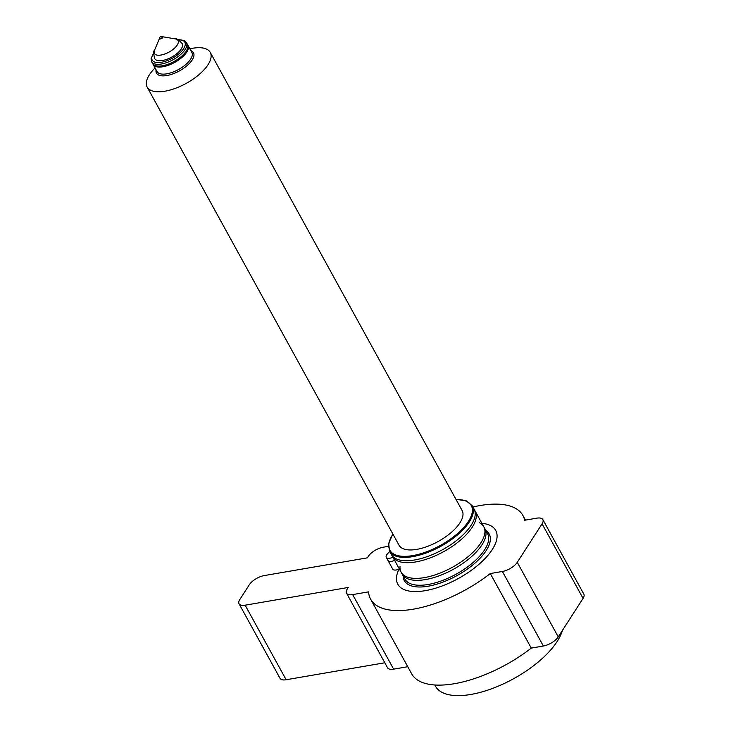 <?xml version="1.0" encoding="UTF-8"?>
<svg xmlns="http://www.w3.org/2000/svg" width="731" height="731" viewBox="0 0 731 731"><rect width="100%" height="100%" fill="white"/><g stroke="black" fill="none" stroke-linecap="round" stroke-linejoin="round"><path stroke-width="1.1" d="M481.875 523.295A55.848 24.123 151.2 0 1 487.815 555.459A55.848 24.123 151.2 0 1 424.409 590.803A55.848 24.123 151.2 0 1 398.788 569.613L399.619 569.467M479.463 522.72A47.168 20.377 151.2 0 1 483.785 526.777L484.863 528.732A47.168 20.377 151.2 0 1 485.969 534.562A47.168 20.377 151.2 0 1 453.348 569.312A47.168 20.377 151.2 0 1 406.527 578.23A47.168 20.377 151.2 0 1 402.205 574.182L401.127 572.218A47.168 20.377 151.2 0 1 400.021 566.397M483.785 526.777A47.168 20.377 151.2 0 1 452.27 567.347A47.168 20.377 151.2 0 1 401.127 572.218M475.159 511.079A47.168 20.377 151.2 0 1 476.265 516.899A47.168 20.377 151.2 0 1 443.644 551.658A47.168 20.377 151.2 0 1 396.823 560.576A47.168 20.377 151.2 0 1 392.501 556.519L391.423 554.564A47.168 20.377 151.2 0 0 442.566 549.694A47.168 20.377 151.2 0 0 474.081 509.114L475.159 511.079M162.922 66.749A19.856 8.58 -28.8 0 0 187.812 50.11A19.856 8.58 -28.8 0 0 187.958 45.34L187.419 44.363A19.856 8.58 151.2 0 1 181.288 56.552A19.856 8.58 151.2 0 1 162.383 65.772A19.856 8.58 151.2 0 1 152.615 63.496L153.154 64.474A19.856 8.58 -28.8 0 0 157.256 66.905A19.856 8.58 -28.8 0 0 162.922 66.749M394.621 560.385A7.447 3.216 151.2 0 1 387.978 560.458A7.447 3.216 151.2 0 1 387.832 560.065M399.382 569.038A7.447 3.216 151.2 0 1 392.73 569.102L386.26 557.333A7.447 3.216 151.2 0 1 387.613 553.669L389.696 551.43M392.903 557.269A7.447 3.216 151.2 0 1 386.26 557.333M485.832 530.496A48.401 20.907 151.2 0 1 486.197 550.562A48.401 20.907 151.2 0 1 437.366 583.996A48.401 20.907 151.2 0 1 403.174 575.946M189.868 48.813L190.115 48.758A35.993 15.552 151.2 0 1 210.254 52.404L462.138 510.576A35.993 15.552 151.2 0 1 459.909 522.875A35.993 15.552 151.2 0 1 427.233 546.505A35.993 15.552 151.2 0 1 399.053 545.253L147.169 87.09A35.993 15.552 151.2 0 1 154.89 68.129L155.063 67.946M210.254 52.404A35.993 15.552 151.2 0 1 208.033 64.703A35.993 15.552 151.2 0 1 175.349 88.341A35.993 15.552 151.2 0 1 147.169 87.09M190.901 50.686A21.098 9.11 151.2 0 1 192.162 59.997A21.098 9.11 151.2 0 1 169.793 74.882A21.098 9.11 151.2 0 1 156.096 69.82M177.715 39.602L184.148 40.452L186.451 42.59L191.842 52.404A19.856 8.58 151.2 0 1 190.617 59.184A19.856 8.58 151.2 0 1 172.58 72.232A19.856 8.58 151.2 0 1 157.037 71.537L151.646 61.724L151.07 58.644L153.793 52.751M182.202 43.632L182.211 43.65A15.634 6.753 151.2 0 1 181.233 48.977A15.634 6.753 151.2 0 1 167.043 59.257A15.634 6.753 151.2 0 1 154.798 58.718A15.634 6.753 151.2 0 1 154.798 58.708L154.798 58.718C153.4 53.811 153.309 50.996 154.515 50.256A13.46 5.811 151.2 0 0 162.017 54.834A13.46 5.811 151.2 0 0 177.176 45.121A13.46 5.811 151.2 0 0 175.221 38.871C176.491 38.25 178.821 39.84 182.202 43.632A15.634 6.753 151.2 0 1 182.211 43.65A15.634 6.753 151.2 0 1 181.242 48.986A15.634 6.753 151.2 0 1 167.034 59.248A15.634 6.753 151.2 0 1 154.798 58.699M162.629 36.778A1.864 0.804 151.2 0 1 162.803 36.943A1.864 0.804 151.2 0 1 162.693 37.583A1.864 0.804 151.2 0 1 161.003 38.798A1.864 0.804 151.2 0 1 159.541 38.734A1.864 0.804 151.2 0 1 159.495 38.505M162.474 37.19A1.864 0.804 151.2 0 1 160.783 38.405A1.864 0.804 151.2 0 1 159.321 38.341A1.864 0.804 151.2 0 1 160.573 36.742A1.864 0.804 151.2 0 1 162.584 36.55A1.864 0.804 151.2 0 1 162.474 37.19M388.362 546.331L383.181 547.217A12.409 5.364 -28.8 0 0 368.305 556.364L367.346 557.844L264.229 575.58A12.409 5.364 151.2 0 0 249.344 584.727L239.805 599.53A12.409 5.364 -28.8 0 0 239.037 603.769A12.409 5.364 -28.8 0 0 245.15 605.195L348.267 587.45L347.307 588.93A12.409 5.364 -28.8 0 0 346.54 593.17A12.409 5.364 -28.8 0 0 352.653 594.595L368.561 591.863A86.879 37.528 151.2 0 0 370.635 599.201A86.879 37.528 151.2 0 0 490.291 573.552L502.389 571.468A12.409 5.364 151.2 0 0 517.265 562.331L542.073 523.835A12.409 5.364 151.2 0 0 542.841 519.595A12.409 5.364 151.2 0 0 536.737 518.169L524.639 520.253A86.879 37.528 151.2 0 0 522.912 515.492A86.879 37.528 151.2 0 0 472.92 507.003M542.841 519.595L583.831 594.148A12.409 5.364 151.2 0 1 583.064 598.387L558.256 636.884A12.409 5.364 151.2 0 1 543.371 646.021L502.389 571.468M543.371 646.021L531.273 648.105L490.291 573.552M531.273 648.105A86.879 37.528 151.2 0 1 411.626 673.754L370.635 599.201M346.54 593.17L387.531 667.723A12.409 5.364 -28.8 0 0 393.634 669.148L407.761 666.718M239.037 603.769L280.028 678.322A12.409 5.364 -28.8 0 0 286.132 679.748L384.808 662.77M562.413 630.433A71.985 31.095 151.2 0 1 470.874 694.45A71.985 31.095 151.2 0 1 434.872 684.993M455.952 499.328L466.177 500.808L472.244 505.779L487.568 533.639A47.168 20.377 151.2 0 1 484.653 549.758A47.168 20.377 151.2 0 1 441.826 580.725A47.168 20.377 151.2 0 1 404.901 579.08L389.586 551.229L388.645 543.435L392.867 534.014M472.244 505.779A47.168 20.377 151.2 0 1 469.339 521.897A47.168 20.377 151.2 0 1 426.511 552.864A47.168 20.377 151.2 0 1 389.586 551.229M392.949 534.16A46.418 20.048 -28.8 0 0 412.576 555.633A46.418 20.048 -28.8 0 0 468.407 521.413A46.418 20.048 -28.8 0 0 456.034 499.483M186.451 42.59A19.856 8.58 151.2 0 1 185.217 49.379A19.856 8.58 151.2 0 1 167.189 62.418A19.856 8.58 151.2 0 1 151.646 61.724M178.136 39.794A18.613 8.041 151.2 0 1 183.673 48.575A18.613 8.041 151.2 0 1 160.957 62.345A18.613 8.041 151.2 0 1 153.738 53.208M583.064 598.387L542.073 523.835M558.256 636.884L517.265 562.331M393.634 669.148L352.653 594.595M286.132 679.748L245.15 605.195M159.44 38.56L154.515 50.256M162.702 36.76L175.221 38.871M525.452 520.116L522.912 515.492"/></g></svg>
